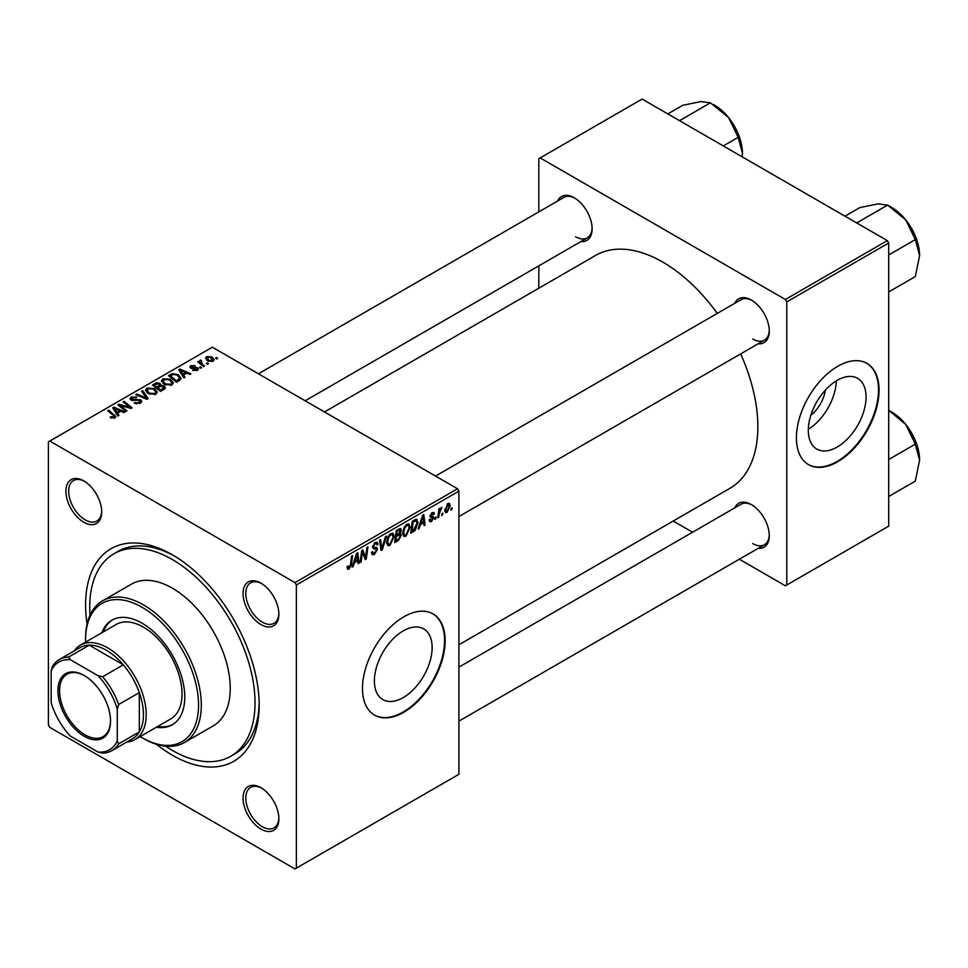 <?xml version="1.0" encoding="UTF-8"?>
<svg xmlns="http://www.w3.org/2000/svg" width="968" height="968" viewBox="0 0 968 968"><rect width="100%" height="100%" fill="white"/><g stroke="black" fill="none" stroke-linecap="round" stroke-linejoin="round"><path stroke-width="1.45" d="M403.257 697.565A40.837 23.571 120 0 0 429.937 661.58A40.837 23.571 120 0 0 423.669 628.861A40.837 23.571 120 0 0 403.257 630.882A40.837 23.571 120 0 0 376.576 666.867A40.837 23.571 120 0 0 382.844 699.586A40.837 23.571 120 0 0 403.257 697.565M403.813 712.254A58.443 33.747 120 0 0 441.989 660.757A58.443 33.747 120 0 0 433.035 613.918A58.443 33.747 120 0 0 403.813 616.822A58.443 33.747 120 0 0 365.626 668.319A58.443 33.747 120 0 0 374.592 715.158A58.443 33.747 120 0 0 403.813 712.254M374.314 714.989A58.443 33.747 120 0 0 403.257 711.94A58.443 33.747 120 0 0 441.36 660.684A58.443 33.747 120 0 0 432.756 613.773M260.961 829.092A25.325 14.617 60 0 1 243.053 798.08A25.325 14.617 60 0 1 260.961 787.734L260.961 787.734A25.325 14.617 60 0 1 278.869 818.746A25.325 14.617 60 0 1 260.961 829.092M261.662 788.158A23.377 13.492 -120 0 0 250.639 787.371A23.377 13.492 -120 0 0 247.058 806.102A23.377 13.492 -120 0 0 262.328 826.708A23.377 13.492 -120 0 0 274.017 827.87A23.377 13.492 -120 0 0 278.857 817.936M83.805 522.248A25.325 14.617 60 0 1 65.897 491.236A25.325 14.617 60 0 1 83.805 480.902L83.805 480.902A25.325 14.617 60 0 1 101.713 511.915A25.325 14.617 60 0 1 83.805 522.248M84.506 481.314A23.377 13.492 -120 0 0 73.495 480.539A23.377 13.492 -120 0 0 69.914 499.27A23.377 13.492 -120 0 0 85.184 519.864A23.377 13.492 -120 0 0 96.873 521.026A23.377 13.492 -120 0 0 101.7 511.092M260.961 624.529A25.325 14.617 60 0 1 243.053 593.517A25.325 14.617 60 0 1 260.961 583.172L260.961 583.172A25.325 14.617 60 0 1 278.869 614.196A25.325 14.617 60 0 1 260.961 624.529M261.662 583.595A23.377 13.492 -120 0 0 250.639 582.809A23.377 13.492 -120 0 0 247.058 601.539A23.377 13.492 -120 0 0 262.328 622.146A23.377 13.492 -120 0 0 274.017 623.307A23.377 13.492 -120 0 0 278.857 613.373M734.809 303.286A25.325 14.617 60 0 1 751.362 300.044L751.362 300.044A25.325 14.617 60 0 1 769.27 331.056A25.325 14.617 60 0 1 758.186 343.773M752.063 300.467A23.377 13.492 -120 0 0 741.052 299.681L435.527 476.062M557.653 201.005A25.325 14.617 60 0 1 574.206 197.762L574.206 197.762A25.325 14.617 60 0 1 574.218 197.762A25.325 14.617 60 0 1 592.126 228.775A25.325 14.617 60 0 1 581.03 241.504M574.919 198.186A23.377 13.492 -120 0 0 563.896 197.399L258.383 373.793M734.809 507.849A25.325 14.617 60 0 1 751.362 504.594L751.362 504.594A25.325 14.617 60 0 1 769.27 535.619A25.325 14.617 60 0 1 758.186 548.336M752.063 505.018A23.377 13.492 -120 0 0 741.052 504.243L458.905 667.134M87.072 624.142A122.73 70.858 60 0 1 172.377 554.785A122.73 70.858 60 0 1 259.17 705.103A122.73 70.858 60 0 1 172.377 755.209A122.73 70.858 60 0 1 156.441 744.295M174.47 556.019A116.886 67.482 -120 0 0 118.072 551.385L113.934 553.769A116.886 67.482 -120 0 0 90 615.249M458.905 644.785L729.993 488.271A134.419 77.609 -120 0 0 740.665 353.889M717.288 313.402A134.419 77.609 -120 0 0 662.79 262.098A134.419 77.609 -120 0 0 595.574 255.443L324.486 411.957M825.401 390.056A25.87 14.931 -60 0 1 810.821 415.308M837.187 447.034A40.837 23.571 120 0 0 863.867 411.049A40.837 23.571 120 0 0 857.6 378.331A40.837 23.571 120 0 0 837.187 380.351A40.837 23.571 120 0 0 810.506 416.337A40.837 23.571 120 0 0 816.774 449.055A40.837 23.571 120 0 0 837.187 447.034M808.328 429.32A40.837 23.571 120 0 0 836.291 380.884M837.731 461.736A58.443 33.747 120 0 0 875.919 410.226A58.443 33.747 120 0 0 866.965 363.399A58.443 33.747 120 0 0 837.731 366.291A58.443 33.747 120 0 0 799.556 417.789A58.443 33.747 120 0 0 808.51 464.628A58.443 33.747 120 0 0 837.731 461.736M808.244 464.471A58.443 33.747 120 0 0 837.187 461.409A58.443 33.747 120 0 0 875.29 410.166A58.443 33.747 120 0 0 866.687 363.242M296.365 584.999L294.986 582.615L457.537 488.767L212.331 347.197L48.4 441.844L48.4 724.984L49.779 727.367L294.986 868.937L458.905 774.291L458.905 491.151L296.365 584.999L296.365 868.139M410.19 527.27L405.991 536.163L403.922 536.405L402.676 533.259L404.007 527.572L406.863 524.245L409.016 524.027L410.19 527.27L409.089 526.64M420.354 524.704L419.168 528.419L418.079 529.048L422.556 515.327L423.778 514.613L425.109 524.995L424.093 525.576L423.778 522.72L420.354 524.704L419.628 524.281M349.049 569.039L347.609 569.269L347.161 566.655L348.178 565.941L349.109 567.708L350.428 564.852L351.59 556.298L352.606 555.717L351.408 564.562L349.049 569.039L347.076 567.901M347.343 566.534L349.109 567.708M371.494 552.365L374.555 553.018L376.504 550.03L376.249 549.207L373.636 548.82L372.499 547.041L375.197 542.528L377.193 542.225L378.016 544.125L377.012 545.069L376.528 543.653L375.161 543.847L373.503 546.388L373.878 547.162L376.842 547.537L377.508 549.34L374.483 554.361L372.293 554.749L371.494 552.317L372.499 551.603L372.958 553.297L371.506 552.45M372.644 545.891L373.878 547.162M386.522 536.127L382.312 549.703L381.029 550.441L379.553 540.156L380.569 539.563L381.828 548.384L385.445 536.756L386.522 536.127M394.17 536.526L389.959 545.42L387.89 545.662L386.656 542.516L387.974 536.829L390.83 533.501L392.996 533.283L394.17 536.526L393.069 535.897M452.129 507.801L451.899 509.519L450.894 510.1L451.1 508.394L452.129 507.801M400.099 528.48L401.43 530.234L400.099 533.719L401.309 535.268L398.526 540.338L394.666 542.564L396.299 530.488L400.812 528.589M399.397 533.308L400.74 533.828M354.349 562.807L353.163 566.522L352.086 567.151L356.563 553.43L357.785 552.716L359.104 563.098L358.099 563.678L357.773 560.823L354.349 562.807L353.635 562.384M362.153 554.543L361.112 561.936L360.108 562.517L361.754 550.429L362.806 549.824L365.565 557.677L366.908 547.452L367.925 546.872L366.291 558.947L365.239 559.552L362.456 551.724L362.153 554.543L361.258 554.035M431.498 521.437L429.731 521.728L429.102 519.937L430.107 519.211L431.546 520.409L432.865 518.4L430.482 517.42L429.986 516.234L432.079 512.713L433.797 512.447L434.366 513.863L433.361 514.577L432.031 513.754L430.978 515.484L433.361 516.549L433.87 517.735L431.498 521.437L429.102 520.058M429.272 519.816L431.546 520.409M432.648 517.819L430.01 516.634M433.361 514.577L431.28 513.318M430.058 515.484L431.909 516.319M415.962 519.284L418.079 522.466L415.103 530.5L410.698 533.308L412.332 521.232L417.063 519.405M450.265 505.599L447.143 512.411L445.534 512.592L444.76 510.559L447.93 503.566L449.491 503.396L450.265 505.599L449.055 504.909M442.86 513.149L442.63 514.867L441.626 515.448L441.844 513.742L442.86 513.149M439.278 513.572L438.77 517.106L437.754 517.686L438.94 508.902L439.956 508.321L439.702 510.136L442.001 507.28L439.278 513.572L438.383 513.052M436.096 517.045L435.866 518.775L434.862 519.356L435.08 517.638L436.096 517.045M201.683 367.659L200.678 368.239L199.517 367.332L200.533 366.739L201.683 367.659M208.447 363.762L207.442 364.343L206.281 363.423L207.297 362.831L208.447 363.762M161.511 381.259L162.914 378.766L170.537 379.323L173.357 382.892L171.929 384.986L164.451 384.49L161.462 380.835M184.985 377.302L183.896 377.931L178.729 369.776L179.951 369.074L190.914 373.878L189.909 374.459L186.957 373.128L183.533 375.1L184.985 377.302M164.342 389.221L160.482 391.447L152.472 384.937L156.429 382.844L159.95 383.328L160.966 385.458L164.124 385.893L165.443 387.72L164.342 389.221M161.16 384.828L160.966 386.22M148.128 398.586L146.846 399.324L135.726 394.605L136.742 394.024L146.265 398.066L141.618 391.205L142.695 390.588L148.128 398.586M113.934 418.285L113.438 415.369L107.763 410.759L108.779 410.166L115.882 416.663L114.986 417.861L110.098 417.208L114.393 416.53L114.393 418.14M126.929 410.819L125.913 411.412L117.927 404.89L118.979 404.273L129.918 407.407L123.081 401.914L124.098 401.321L132.108 407.831L131.055 408.448L120.105 405.326L126.929 410.819M294.986 582.615L49.779 441.045M118.979 415.405L117.902 416.034L112.736 407.879L113.958 407.177L124.92 411.981L123.916 412.562L120.964 411.231L117.539 413.203L118.979 415.405M140.421 403.172L134.177 403.015L139.368 402.482L139.707 400.425L131.103 400.086L129.978 398.61L131.249 397.049L136.863 397.037L136.161 397.8L132.338 397.727L132.047 399.469L140.614 399.796L141.812 401.393L140.421 403.172M140.336 403.22L139.707 400.425M131.491 400.28L131.491 398.731L132.047 400.486M145.478 390.515L146.882 388.023L154.505 388.579L157.324 392.137L155.908 394.242L148.419 393.746L145.442 390.092M192.668 370.272L193.418 369.546L196.613 369.728L196.855 368.348L190.66 368.094L189.801 366.957L190.756 365.722L195.173 365.638L191.591 366.255L191.507 367.429L195.996 367.271L198.585 368.856L197.436 370.26L192.668 370.272M196.613 370.647L196.855 368.348M191.591 366.255L191.507 368.433M179.37 380.545L176.515 382.203L168.505 375.693L172.256 373.66L178.209 374.64L181.149 378.343L179.37 380.545M213.081 361.221L207.902 360.991L205.494 358.099L206.607 356.575L211.883 356.926L214.146 359.673L213.081 361.221M200.933 360.144L202.288 364.077L204.587 365.989L203.57 366.582L197.738 361.838L198.755 361.258L199.952 362.238L200.001 360.399L200.933 360.144L201.634 361.016L200.545 361.79L200.545 364.125M199.952 363.641L200.001 360.399L200.001 363.678M217.715 358.414L216.711 358.983L215.549 358.075L216.566 357.482L217.715 358.414M887.329 240.633L888.709 243.016L786.766 301.871L785.387 299.487L887.329 240.633L642.123 99.063L538.813 158.716L538.813 211.883M538.813 265.873L538.813 288.222M786.766 301.871L786.766 585.011L785.387 585.797L739.334 559.214M692.58 532.219L673.232 521.05M786.766 585.011L888.709 526.156L888.709 243.016M785.387 299.487L540.18 157.917M752.741 339.006A23.377 13.492 -120 0 0 764.43 340.167A23.377 13.492 -120 0 0 769.257 330.233M575.585 236.737A23.377 13.492 -120 0 0 587.274 237.886A23.377 13.492 -120 0 0 592.101 227.964M752.741 543.568A23.377 13.492 -120 0 0 764.43 544.73A23.377 13.492 -120 0 0 769.257 534.796M457.537 488.767L458.905 491.151M165.613 746.207A116.886 67.482 -120 0 0 172.377 750.43A116.886 67.482 -120 0 0 230.82 756.226L234.958 753.842A116.886 67.482 -120 0 0 259.146 702.671M118.979 405.749L118.979 404.273M129.918 408.133L129.918 407.407M124.098 402.749L124.098 401.321M120.105 406.669L120.105 405.326M113.958 409.815L113.958 407.177M117.539 415.466L117.539 413.203M115.434 409.815L116.959 412.235L119.693 410.662L114.26 408.218L115.434 409.815L115.434 412.15M116.959 414.558L116.959 412.235M114.26 410.299L114.26 408.218M119.693 411.969L119.693 410.662M110.981 417.825L110.981 416.555M111.731 418.164L111.731 417.099M108.779 411.581L108.779 410.166M114.647 418.031L114.647 414.933M135.06 403.462L135.06 402.373M135.363 403.583L135.363 402.555M136.742 403.946L136.742 403.039M139.368 403.668L139.368 402.482M131.249 400.159L131.249 397.049M133.281 400.679L133.281 399.748M140.614 403.063L140.614 399.796M136.742 395.041L136.742 394.024M146.265 399.082L146.265 398.066M142.695 392.826L142.695 390.588M146.882 392.669L146.882 388.023M154.505 389.862L154.505 388.579M147.003 390.491L149.471 393.189L154.844 393.553L155.824 392.064L153.404 389.1L147.983 388.688L147.003 392.778L147.003 390.491M149.471 394.254L149.471 393.189M154.844 394.69L154.844 393.553M156.429 383.957L156.429 382.844M159.95 386.704L159.95 383.328M164.124 389.354L164.124 385.893M154.42 385.119L156.925 387.152L159.781 385.034L159.781 386.801L158.982 383.933L156.138 384.127L154.42 385.119L154.42 386.522M156.925 388.555L156.925 387.152M157.857 389.317L157.857 387.902L160.555 390.104L163.907 387.539L163.907 389.475M160.555 391.411L160.555 390.104M163.374 389.777L163.096 386.45L159.974 386.68L157.857 387.902M193.418 370.623L193.418 369.546M190.756 368.155L190.756 365.722M192.172 368.53L192.172 367.695M195.996 368.106L195.996 367.271M197.774 370.042L197.774 367.719M179.951 371.712L179.951 369.074M183.533 377.363L183.533 375.1M181.427 371.712L182.952 374.132L185.687 372.559L180.254 370.115L181.427 371.712L181.427 374.047M182.952 376.455L182.952 374.132M180.254 372.196L180.254 370.115M185.687 373.866L185.687 372.559M172.256 374.822L172.256 373.66M178.209 375.899L178.209 374.64M170.453 375.862L176.587 380.847L179.637 378.137L177.144 375.185L173.332 374.386L170.453 375.862L170.453 377.278M176.587 382.154L176.587 380.847M177.882 381.404L177.882 380.109M162.914 383.413L162.914 378.766M170.537 380.618L170.537 379.323M163.011 383.51L163.011 380.944L165.504 383.933L170.876 384.296L171.844 382.808L169.424 379.843L164.003 379.444L163.035 383.522M165.504 385.01L165.504 383.933M170.876 385.433L170.876 384.296M206.607 360.072L206.607 356.575M211.883 358.233L211.883 356.926M212.222 361.596L210.879 357.494L207.442 357.107L206.813 360.253M207.442 357.107L208.798 360.35L212.222 360.713L212.791 359.818L212.791 361.379M208.798 361.415L208.798 360.35M207.297 364.222L207.297 362.831M198.755 362.673L198.755 361.258M200.533 368.13L200.533 366.739M216.566 358.874L216.566 357.482M451.027 509.023L451.899 509.519M397.4 539.684L398.526 540.338M399.094 528.879L401.43 530.234M398.768 533.804L401.309 535.268M396.251 530.815L397.122 531.311L396.614 535.074L398.247 534.13L400.425 530.851L398.647 529.133M395.743 534.578L396.614 535.074M397.715 529.665L398.84 530.319L397.122 531.311M400.425 530.851L398.84 530.319M395.549 535.982L396.42 536.49L395.876 540.567L398.743 538.849L400.304 535.812L398.465 533.997M395.004 540.059L395.876 540.567M397.424 534.614L398.55 535.256L396.42 536.49M400.304 535.812L398.55 535.256M386.728 543.556L389.959 545.42M388.761 537.228L387.648 541.995L388.507 544.197L390.031 544.077L393.165 536.986L392.318 534.687L390.806 534.82L388.761 537.228L387.999 536.792M386.692 541.439L387.648 541.995M389.826 534.251L390.806 534.82M380.799 548.82L382.312 549.703M380.642 547.694L381.828 548.384M371.506 552.643L374.483 554.361M375.221 542.516L378.016 544.125M375.015 542.637L378.016 544.367M374.18 543.278L375.161 543.847M372.535 546.472L377.508 549.34M350.537 564.066L351.408 564.562M352.425 566.099L353.163 566.522M357.954 562.432L359.104 563.098M356.647 560.169L357.773 560.823M356.236 557.108L354.905 561.186L357.64 559.601L357.035 554.374L356.236 557.108L355.498 556.685M354.167 560.762L354.905 561.186M356.381 553.999L357.035 554.374M360.253 561.428L361.112 561.936M364.222 556.903L365.565 557.677M364.634 557.991L366.291 558.947M361.633 551.252L362.456 551.724M432.236 512.629L434.366 513.863M430.191 515.024L430.978 515.484M430.058 515.533L433.87 517.735M418.418 527.996L419.168 528.419M423.96 524.329L425.109 524.995M422.641 522.067L423.778 522.72M422.229 519.005L420.899 523.083L423.633 521.498L423.028 516.271L422.229 519.005L421.491 518.582M420.16 522.659L420.899 523.083M422.375 515.896L423.028 516.271M412.429 531.009L413.554 531.662M416.99 521.837L418.079 522.466M414.135 529.944L415.103 530.5M413.154 522.054L411.896 531.311L413.191 530.573L417.087 522.974L415.877 520.675L413.154 522.054L412.283 521.558M411.037 530.815L411.896 531.311M414.582 519.925L416.385 520.772L414.752 519.828M402.749 534.3L405.991 536.163M404.793 527.971L403.68 532.739L404.539 534.953L406.064 534.82L409.198 527.729L408.339 525.43L406.826 525.563L404.793 527.971L404.019 527.536M402.724 532.182L403.68 532.739M405.846 524.995L406.826 525.563M444.784 511.043L447.143 512.411M447.519 503.832L448.741 504.534L447.894 504.606L445.764 509.858L447.156 511.394L449.273 506.179L447.119 504.159M444.832 509.325L445.764 509.858M444.76 510.584L447.156 511.394M441.759 514.371L442.63 514.867M437.899 516.597L438.77 517.106M438.831 509.64L439.702 510.136M440.585 508.188L441.602 508.781M440.44 508.43L441.106 508.817M434.995 518.279L435.866 518.775M156.392 727.21A60.391 34.872 -120 0 0 172.268 724.79A60.391 34.872 -120 0 0 181.524 676.402A60.391 34.872 -120 0 0 142.078 623.186A60.391 34.872 -120 0 0 111.877 620.185A60.391 34.872 -120 0 0 101.846 632.733M112.578 619.81A60.391 34.872 -120 0 0 103.213 631.935M140.178 736.575A79.872 46.113 -120 0 0 142.078 737.713A79.872 46.113 -120 0 0 198.549 705.103A79.872 46.113 -120 0 0 142.078 607.275A79.872 46.113 -120 0 0 85.595 639.884A79.872 46.113 -120 0 0 85.632 642.099M143.445 738.499L142.078 737.713L143.445 738.499A81.82 47.238 60 0 0 184.368 742.553L213.287 725.855A81.82 47.238 -120 0 0 225.834 660.285A81.82 47.238 -120 0 0 172.377 588.181A81.82 47.238 -120 0 0 131.466 584.14L102.535 600.838A81.82 47.238 60 0 1 143.445 604.891A81.82 47.238 60 0 1 196.903 676.995A81.82 47.238 60 0 1 184.368 742.553M230.82 756.226A116.886 67.482 -120 0 0 248.74 662.56A116.886 67.482 -120 0 0 172.377 559.552A116.886 67.482 -120 0 0 113.934 553.769M74.112 650.992A54.547 31.496 60 0 1 80.356 645.136L116.172 624.457A54.547 31.496 60 0 1 143.445 627.155A54.547 31.496 60 0 1 179.092 675.228A54.547 31.496 60 0 1 170.731 718.934L134.903 739.612A54.547 31.496 60 0 1 126.711 742.093M85.595 639.884L85.595 638.287A81.82 47.238 60 0 1 102.535 600.838M157.76 726.423A60.391 34.872 -120 0 0 172.945 724.379M919.6 255.6A39.204 22.639 60 0 0 905.733 219.869A39.204 22.639 -120 0 0 891.879 207.588L887.583 205.107L905.733 219.869L915.317 239.592L919.6 255.6L915.317 276.558L888.709 291.925M888.709 254.959L915.317 239.592M857.938 223.656L857.587 222.422L887.583 205.107L878.012 203.873L859.862 207.588L844.979 216.179M857.587 222.422L856.353 222.749M919.6 460.163A39.204 22.639 60 0 0 905.733 424.432A39.204 22.639 -120 0 0 891.879 412.138L888.709 410.311L905.733 424.432L915.317 444.155L919.6 460.163L915.317 481.12L888.709 496.487M888.709 459.51L915.317 444.155M680.782 121.375L680.443 120.141L679.209 120.468M723.278 145.914L738.16 137.323L742.444 153.319L742.287 156.889M680.443 120.141L710.427 102.826L728.589 117.6L738.16 137.323M667.823 113.897L682.706 105.306L700.856 101.592L710.427 102.826M742.444 153.319A39.204 22.639 -120 0 0 728.589 117.6A39.204 22.639 -120 0 0 713.101 104.423M57.911 690.704A37.207 21.477 60 0 1 84.216 675.519A37.207 21.477 60 0 1 110.533 721.087A37.207 21.477 60 0 1 84.216 736.273A37.207 21.477 60 0 1 57.911 690.704M84.627 675.761A36.046 20.812 -120 0 0 67.022 674.2A36.046 20.812 -120 0 0 59.556 690.704A36.046 20.812 -120 0 0 75.286 726.98A36.046 20.812 -120 0 0 103.068 736.636A36.046 20.812 -120 0 0 110.521 720.603M80.356 645.136A54.547 31.496 60 0 1 122.392 659.752A54.547 31.496 60 0 1 146.204 714.638A54.547 31.496 60 0 1 134.903 739.612M117.273 740.895L118.653 743.86A52.599 30.371 60 0 1 111.889 750.648L132.555 738.717A52.599 30.371 -120 0 0 139.319 731.929A52.599 30.371 -120 0 0 143.445 714.638A52.599 30.371 -120 0 0 139.319 692.58A52.599 30.371 -120 0 0 123.299 664.835L89.213 645.16A52.599 30.371 -120 0 0 79.957 647.616L59.29 659.547A52.599 30.371 60 0 1 68.559 657.09L70.446 659.765A50.651 29.246 -120 0 0 51.159 670.897L51.159 702.72A50.651 29.246 -120 0 0 70.446 736.116L97.998 752.027A50.651 29.246 -120 0 0 117.273 740.895L117.273 709.072A50.651 29.246 -120 0 0 97.998 675.676L70.446 659.765M97.998 675.676L102.632 676.765L123.299 664.835A52.599 30.371 -120 0 0 89.213 645.16L68.559 657.09M118.653 743.86L139.319 731.929L139.319 692.58L118.653 704.51L117.273 709.072M51.159 670.897L52.538 666.335A52.599 30.371 60 0 1 59.29 659.547M111.889 750.648A52.599 30.371 60 0 1 102.632 753.116L97.998 752.027M102.632 676.765A52.599 30.371 60 0 1 118.653 704.51M123.928 406.512L123.928 405.616M127.522 407.492L127.522 406.62M122.077 408.278L122.077 406.826M136.016 400.401L136.016 399.336M143.409 397.872L143.409 396.807M154.941 384.816L154.941 383.522M158.546 387.502L158.546 386.208M162.442 390.322L162.442 389.015M193.624 368.421L193.624 367.574M170.9 375.608L170.9 374.301M202.288 365.541L202.288 364.077M380.243 544.936L381.501 545.662M372.547 547.598L374.846 548.929M362.637 552.401L364.125 553.26M363.448 554.87L365.057 555.789M413.481 520.566L414.606 521.22M155.824 392.064L155.824 394.291M197.278 368.917L197.278 370.345M191.119 366.884L191.119 368.312M179.637 378.137L179.637 380.388M171.844 382.808L171.844 385.034M392.318 534.687L390.552 533.67M388.507 544.197L386.68 543.145M376.528 543.653L374.894 542.709M348.395 567.793L347.113 567.054M432.986 513.621L431.776 512.919M408.339 525.43L406.584 524.414M404.539 534.953L402.7 533.888M914.663 234.522L907.657 222.398M458.905 516.561L764.43 340.167M764.43 544.73L458.905 721.124M914.663 439.085L907.657 426.961M587.274 237.886L305.138 400.788M730.513 120.117L737.507 132.241"/></g></svg>
